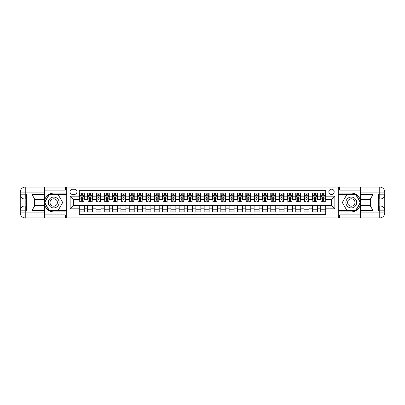 <?xml version="1.0" encoding="UTF-8"?>
<svg xmlns="http://www.w3.org/2000/svg" width="405" height="405" viewBox="0 0 405 405"><rect width="100%" height="100%" fill="white"/><g stroke="black" fill="none" stroke-linecap="round" stroke-linejoin="round"><path stroke-width="0.61" d="M331.518 189.181A2.663 2.663 0 0 0 328.855 191.843A2.663 2.663 0 0 0 331.518 194.511A2.663 2.663 0 0 0 334.181 191.843A2.663 2.663 0 0 0 331.518 189.181M44.515 214.903L65.321 214.903L65.321 217.9L360.485 217.9L360.485 212.903L379.753 212.903L379.753 210.823L378.508 210.823L378.508 194.177L379.753 194.177L379.753 192.097L360.485 192.097L360.485 194.552L372.97 194.552L372.97 210.448L370.474 206.125L370.474 198.875L372.97 194.552M325.691 193.134L320.699 193.134L320.699 196.172L317.368 196.172L317.368 199.503L320.699 199.503L320.699 196.172M317.368 196.172L317.368 193.134L312.376 193.134L312.376 196.172L309.045 196.172L309.045 199.503L312.376 199.503L312.376 196.172M309.045 196.172L309.045 193.134L304.049 193.134L304.049 196.172L300.723 196.172L300.723 199.503L304.049 199.503L304.049 196.172M300.723 196.172L300.723 193.134L295.726 193.134L295.726 196.172L292.395 196.172L292.395 199.503L295.726 199.503L295.726 196.172M292.395 196.172L292.395 193.134L287.403 193.134L287.403 196.172L284.072 196.172L284.072 199.503L287.403 199.503L287.403 196.172M284.072 196.172L284.072 193.134L279.08 193.134L279.08 196.172L275.749 196.172L275.749 199.503L279.08 199.503L279.08 196.172M275.749 196.172L275.749 193.134L270.758 193.134L270.758 196.172L267.427 196.172L267.427 199.503L270.758 199.503L270.758 196.172M267.427 196.172L267.427 193.134L262.43 193.134L262.43 196.172L259.104 196.172L259.104 199.503L262.43 199.503L262.43 196.172M259.104 196.172L259.104 193.134L254.107 193.134L254.107 196.172L250.776 196.172L250.776 199.503L254.107 199.503L254.107 196.172M250.776 196.172L250.776 193.134L245.784 193.134L245.784 196.172L242.453 196.172L242.453 199.503L245.784 199.503L245.784 196.172M242.453 196.172L242.453 193.134L237.462 193.134L237.462 196.172L234.131 196.172L234.131 199.503L237.462 199.503L237.462 196.172M234.131 196.172L234.131 193.134L229.134 193.134L229.134 196.172L225.808 196.172L225.808 199.503L229.134 199.503L229.134 196.172M225.808 196.172L225.808 193.134L220.811 193.134L220.811 196.172L217.485 196.172L217.485 199.503L220.811 199.503L220.811 196.172M217.485 196.172L217.485 193.134L212.488 193.134L212.488 196.172L209.157 196.172L209.157 199.503L212.488 199.503L212.488 196.172M209.157 196.172L209.157 193.134L204.166 193.134L204.166 196.172L200.834 196.172L200.834 199.503L204.166 199.503L204.166 196.172M200.834 196.172L200.834 193.134L195.843 193.134L195.843 196.172L192.512 196.172L192.512 199.503L195.843 199.503L195.843 196.172M192.512 196.172L192.512 193.134L187.515 193.134L187.515 196.172L184.189 196.172L184.189 199.503L187.515 199.503L187.515 196.172M184.189 196.172L184.189 193.134L179.192 193.134L179.192 196.172L175.866 196.172L175.866 199.503L179.192 199.503L179.192 196.172M175.866 196.172L175.866 193.134L170.869 193.134L170.869 196.172L167.538 196.172L167.538 199.503L170.869 199.503L170.869 196.172M167.538 196.172L167.538 193.134L162.547 193.134L162.547 196.172L159.216 196.172L159.216 199.503L162.547 199.503L162.547 196.172M159.216 196.172L159.216 193.134L154.224 193.134L154.224 196.172L150.893 196.172L150.893 199.503L154.224 199.503L154.224 196.172M150.893 196.172L150.893 193.134L145.896 193.134L145.896 196.172L142.57 196.172L142.57 199.503L145.896 199.503L145.896 196.172M142.57 196.172L142.57 193.134L137.573 193.134L137.573 196.172L134.242 196.172L134.242 199.503L137.573 199.503L137.573 196.172M134.242 196.172L134.242 193.134L129.251 193.134L129.251 196.172L125.92 196.172L125.92 199.503L129.251 199.503L129.251 196.172M125.92 196.172L125.92 193.134L120.928 193.134L120.928 196.172L117.597 196.172L117.597 199.503L120.928 199.503L120.928 196.172M117.597 196.172L117.597 193.134L112.605 193.134L112.605 196.172L109.274 196.172L109.274 199.503L112.605 199.503L112.605 196.172M109.274 196.172L109.274 193.134L104.277 193.134L104.277 196.172L100.951 196.172L100.951 199.503L104.277 199.503L104.277 196.172M100.951 196.172L100.951 193.134L95.955 193.134L95.955 196.172L92.624 196.172L92.624 199.503L95.955 199.503L95.955 196.172M92.624 196.172L92.624 193.134L87.632 193.134L87.632 199.503L84.301 199.503L84.301 193.134L79.309 193.134M79.309 211.866L84.301 211.866L84.301 205.497L87.632 205.497L87.632 211.866L92.624 211.866L92.624 205.497L95.955 205.497L95.955 208.828L92.624 208.828M95.955 208.828L95.955 211.866L100.951 211.866L100.951 205.497L104.277 205.497L104.277 208.828L100.951 208.828M104.277 208.828L104.277 211.866L109.274 211.866L109.274 205.497L112.605 205.497L112.605 208.828L109.274 208.828M112.605 208.828L112.605 211.866L117.597 211.866L117.597 205.497L120.928 205.497L120.928 208.828L117.597 208.828M120.928 208.828L120.928 211.866L125.92 211.866L125.92 205.497L129.251 205.497L129.251 208.828L125.92 208.828M129.251 208.828L129.251 211.866L134.242 211.866L134.242 205.497L137.573 205.497L137.573 208.828L134.242 208.828M137.573 208.828L137.573 211.866L142.57 211.866L142.57 205.497L145.896 205.497L145.896 208.828L142.57 208.828M145.896 208.828L145.896 211.866L150.893 211.866L150.893 205.497L154.224 205.497L154.224 208.828L150.893 208.828M154.224 208.828L154.224 211.866L159.216 211.866L159.216 205.497L162.547 205.497L162.547 208.828L159.216 208.828M162.547 208.828L162.547 211.866L167.538 211.866L167.538 205.497L170.869 205.497L170.869 208.828L167.538 208.828M170.869 208.828L170.869 211.866L175.866 211.866L175.866 205.497L179.192 205.497L179.192 208.828L175.866 208.828M179.192 208.828L179.192 211.866L184.189 211.866L184.189 205.497L187.515 205.497L187.515 208.828L184.189 208.828M187.515 208.828L187.515 211.866L192.512 211.866L192.512 205.497L195.843 205.497L195.843 208.828L192.512 208.828M195.843 208.828L195.843 211.866L200.834 211.866L200.834 205.497L204.166 205.497L204.166 208.828L200.834 208.828M204.166 208.828L204.166 211.866L209.157 211.866L209.157 205.497L212.488 205.497L212.488 208.828L209.157 208.828M212.488 208.828L212.488 211.866L217.485 211.866L217.485 205.497L220.811 205.497L220.811 208.828L217.485 208.828M220.811 208.828L220.811 211.866L225.808 211.866L225.808 205.497L229.134 205.497L229.134 208.828L225.808 208.828M229.134 208.828L229.134 211.866L234.131 211.866L234.131 205.497L237.462 205.497L237.462 208.828L234.131 208.828M237.462 208.828L237.462 211.866L242.453 211.866L242.453 205.497L245.784 205.497L245.784 208.828L242.453 208.828M245.784 208.828L245.784 211.866L250.776 211.866L250.776 205.497L254.107 205.497L254.107 208.828L250.776 208.828M254.107 208.828L254.107 211.866L259.104 211.866L259.104 205.497L262.43 205.497L262.43 208.828L259.104 208.828M262.43 208.828L262.43 211.866L267.427 211.866L267.427 205.497L270.758 205.497L270.758 208.828L267.427 208.828M270.758 208.828L270.758 211.866L275.749 211.866L275.749 205.497L279.08 205.497L279.08 208.828L275.749 208.828M279.08 208.828L279.08 211.866L284.072 211.866L284.072 205.497L287.403 205.497L287.403 208.828L284.072 208.828M287.403 208.828L287.403 211.866L292.395 211.866L292.395 205.497L295.726 205.497L295.726 208.828L292.395 208.828M295.726 208.828L295.726 211.866L300.723 211.866L300.723 205.497L304.049 205.497L304.049 208.828L300.723 208.828M304.049 208.828L304.049 211.866L309.045 211.866L309.045 205.497L312.376 205.497L312.376 208.828L309.045 208.828M312.376 208.828L312.376 211.866L317.368 211.866L317.368 205.497L320.699 205.497L320.699 208.828L317.368 208.828M72.566 194.425L74.398 194.425A2.582 2.582 0 0 0 76.975 191.843A2.582 2.582 0 0 0 74.398 189.267L72.566 189.267A2.582 2.582 0 0 0 69.984 191.843A2.582 2.582 0 0 0 72.566 194.425M360.485 190.097L339.679 190.097L339.679 187.1L338.18 187.1L338.18 217.9M338.18 187.1L44.515 187.1L44.515 192.097L25.247 192.097L25.247 194.177L26.492 194.177L26.492 210.823L25.247 210.823L25.247 212.903L44.515 212.903L44.515 210.448L32.03 210.448L32.03 194.552L34.526 198.875L34.526 206.125L32.03 210.448M66.82 217.9L66.82 187.1M325.691 196.172L325.691 190.345L79.309 190.345L79.309 199.503L73.482 199.503L73.482 205.497L79.309 205.497L79.309 214.655L325.691 214.655L325.691 205.497L331.518 205.497L331.518 199.503L325.691 199.503L325.691 196.172L334.849 196.172L334.849 208.828L325.691 208.828M79.309 208.828L70.151 208.828L70.151 196.172L79.309 196.172M320.699 208.828L320.699 211.866L325.691 211.866M79.309 195.215L79.724 195.215M81.304 195.215L82.306 195.215M83.886 195.215L84.301 195.215M79.309 199.422L79.724 199.422M81.304 199.422L82.306 199.422M83.886 199.422L84.301 199.422M79.309 205.578L84.301 205.578M79.309 209.785L84.301 209.785M87.632 199.422L88.047 199.422M89.626 199.422L90.629 199.422M92.208 199.422L92.624 199.422M87.632 195.215L88.047 195.215M89.626 195.215L90.629 195.215M92.208 195.215L92.624 195.215M87.632 205.578L92.624 205.578M87.632 209.785L92.624 209.785M95.955 205.578L100.951 205.578M95.955 209.785L100.951 209.785M95.955 195.215L96.37 195.215M97.954 195.215L98.952 195.215M100.531 195.215L100.951 195.215M95.955 199.422L96.37 199.422M97.954 199.422L98.952 199.422M100.531 199.422L100.951 199.422M104.277 205.578L109.274 205.578M104.277 209.785L109.274 209.785M104.277 195.215L104.698 195.215M106.277 195.215L107.274 195.215M108.859 195.215L109.274 195.215M104.277 199.422L104.698 199.422M106.277 199.422L107.274 199.422M108.859 199.422L109.274 199.422M112.605 205.578L117.597 205.578M112.605 209.785L117.597 209.785M112.605 195.215L113.02 195.215M114.6 195.215L115.597 195.215M117.182 195.215L117.597 195.215M112.605 199.422L113.02 199.422M114.6 199.422L115.597 199.422M117.182 199.422L117.597 199.422M120.928 205.578L125.92 205.578M120.928 209.785L125.92 209.785M120.928 195.215L121.343 195.215M122.923 195.215L123.925 195.215M125.504 195.215L125.92 195.215M120.928 199.422L121.343 199.422M122.923 199.422L123.925 199.422M125.504 199.422L125.92 199.422M129.251 205.578L134.242 205.578M129.251 209.785L134.242 209.785M129.251 195.215L129.666 195.215M131.25 195.215L132.248 195.215M133.827 195.215L134.242 195.215M129.251 199.422L129.666 199.422M131.25 199.422L132.248 199.422M133.827 199.422L134.242 199.422M137.573 205.578L142.57 205.578M137.573 209.785L142.57 209.785M137.573 195.215L137.989 195.215M139.573 195.215L140.57 195.215M142.15 195.215L142.57 195.215M137.573 199.422L137.989 199.422M139.573 199.422L140.57 199.422M142.15 199.422L142.57 199.422M145.896 205.578L150.893 205.578M145.896 209.785L150.893 209.785M145.896 195.215L146.316 195.215M147.896 195.215L148.893 195.215M150.478 195.215L150.893 195.215M145.896 199.422L146.316 199.422M147.896 199.422L148.893 199.422M150.478 199.422L150.893 199.422M154.224 205.578L159.216 205.578M154.224 209.785L159.216 209.785M154.224 195.215L154.639 195.215M156.219 195.215L157.216 195.215M158.8 195.215L159.216 195.215M154.224 199.422L154.639 199.422M156.219 199.422L157.216 199.422M158.8 199.422L159.216 199.422M162.547 205.578L167.538 205.578M162.547 209.785L167.538 209.785M162.547 195.215L162.962 195.215M164.541 195.215L165.544 195.215M167.123 195.215L167.538 195.215M162.547 199.422L162.962 199.422M164.541 199.422L165.544 199.422M167.123 199.422L167.538 199.422M170.869 205.578L175.866 205.578M170.869 209.785L175.866 209.785M170.869 195.215L171.285 195.215M172.869 195.215L173.867 195.215M175.446 195.215L175.866 195.215M170.869 199.422L171.285 199.422M172.869 199.422L173.867 199.422M175.446 199.422L175.866 199.422M179.192 205.578L184.189 205.578M179.192 209.785L184.189 209.785M179.192 195.215L179.607 195.215M181.192 195.215L182.189 195.215M183.774 195.215L184.189 195.215M179.192 199.422L179.607 199.422M181.192 199.422L182.189 199.422M183.774 199.422L184.189 199.422M187.515 205.578L192.512 205.578M187.515 209.785L192.512 209.785M187.515 195.215L187.935 195.215M189.515 195.215L190.512 195.215M192.097 195.215L192.512 195.215M187.515 199.422L187.935 199.422M189.515 199.422L190.512 199.422M192.097 199.422L192.512 199.422M195.843 205.578L200.834 205.578M195.843 209.785L200.834 209.785M195.843 195.215L196.258 195.215M197.837 195.215L198.84 195.215M200.419 195.215L200.834 195.215M195.843 199.422L196.258 199.422M197.837 199.422L198.84 199.422M200.419 199.422L200.834 199.422M204.166 205.578L209.157 205.578M204.166 209.785L209.157 209.785M204.166 195.215L204.581 195.215M206.16 195.215L207.163 195.215M208.742 195.215L209.157 195.215M204.166 199.422L204.581 199.422M206.16 199.422L207.163 199.422M208.742 199.422L209.157 199.422M212.488 205.578L217.485 205.578M212.488 209.785L217.485 209.785M212.488 195.215L212.903 195.215M214.488 195.215L215.485 195.215M217.065 195.215L217.485 195.215M212.488 199.422L212.903 199.422M214.488 199.422L215.485 199.422M217.065 199.422L217.485 199.422M220.811 205.578L225.808 205.578M220.811 209.785L225.808 209.785M220.811 195.215L221.226 195.215M222.811 195.215L223.808 195.215M225.393 195.215L225.808 195.215M220.811 199.422L221.226 199.422M222.811 199.422L223.808 199.422M225.393 199.422L225.808 199.422M229.134 205.578L234.131 205.578M229.134 209.785L234.131 209.785M229.134 195.215L229.554 195.215M231.133 195.215L232.131 195.215M233.715 195.215L234.131 195.215M229.134 199.422L229.554 199.422M231.133 199.422L232.131 199.422M233.715 199.422L234.131 199.422M237.462 205.578L242.453 205.578M237.462 209.785L242.453 209.785M237.462 195.215L237.877 195.215M239.456 195.215L240.459 195.215M242.038 195.215L242.453 195.215M237.462 199.422L237.877 199.422M239.456 199.422L240.459 199.422M242.038 199.422L242.453 199.422M245.784 205.578L250.776 205.578M245.784 209.785L250.776 209.785M245.784 195.215L246.199 195.215M247.784 195.215L248.781 195.215M250.361 195.215L250.776 195.215M245.784 199.422L246.199 199.422M247.784 199.422L248.781 199.422M250.361 199.422L250.776 199.422M254.107 205.578L259.104 205.578M254.107 209.785L259.104 209.785M254.107 195.215L254.522 195.215M256.107 195.215L257.104 195.215M258.684 195.215L259.104 195.215M254.107 199.422L254.522 199.422M256.107 199.422L257.104 199.422M258.684 199.422L259.104 199.422M262.43 205.578L267.427 205.578M262.43 209.785L267.427 209.785M262.43 195.215L262.85 195.215M264.43 195.215L265.427 195.215M267.011 195.215L267.427 195.215M262.43 199.422L262.85 199.422M264.43 199.422L265.427 199.422M267.011 199.422L267.427 199.422M270.758 205.578L275.749 205.578M270.758 209.785L275.749 209.785M270.758 195.215L271.173 195.215M272.752 195.215L273.75 195.215M275.334 195.215L275.749 195.215M270.758 199.422L271.173 199.422M272.752 199.422L273.75 199.422M275.334 199.422L275.749 199.422M279.08 205.578L284.072 205.578M279.08 209.785L284.072 209.785M279.08 195.215L279.496 195.215M281.075 195.215L282.077 195.215M283.657 195.215L284.072 195.215M279.08 199.422L279.496 199.422M281.075 199.422L282.077 199.422M283.657 199.422L284.072 199.422M287.403 205.578L292.395 205.578M287.403 209.785L292.395 209.785M287.403 195.215L287.818 195.215M289.403 195.215L290.4 195.215M291.98 195.215L292.395 195.215M287.403 199.422L287.818 199.422M289.403 199.422L290.4 199.422M291.98 199.422L292.395 199.422M295.726 205.578L300.723 205.578M295.726 209.785L300.723 209.785M295.726 195.215L296.141 195.215M297.726 195.215L298.723 195.215M300.302 195.215L300.723 195.215M295.726 199.422L296.141 199.422M297.726 199.422L298.723 199.422M300.302 199.422L300.723 199.422M304.049 205.578L309.045 205.578M304.049 209.785L309.045 209.785M304.049 195.215L304.469 195.215M306.048 195.215L307.046 195.215M308.63 195.215L309.045 195.215M304.049 199.422L304.469 199.422M306.048 199.422L307.046 199.422M308.63 199.422L309.045 199.422M312.376 205.578L317.368 205.578M312.376 209.785L317.368 209.785M312.376 195.215L312.792 195.215M314.371 195.215L315.373 195.215M316.953 195.215L317.368 195.215M312.376 199.422L312.792 199.422M314.371 199.422L315.373 199.422M316.953 199.422L317.368 199.422M320.699 205.578L325.691 205.578M320.699 209.785L325.691 209.785M320.699 195.215L321.114 195.215M322.694 195.215L323.696 195.215M325.276 195.215L325.691 195.215M320.699 199.422L321.114 199.422M322.694 199.422L323.696 199.422M325.276 199.422L325.691 199.422M73.482 199.503L70.151 196.172M73.482 205.497L70.151 208.828M334.849 196.172L331.518 199.503M334.849 208.828L331.518 205.497M82.306 194.218L81.304 194.218M83.886 201.32L82.306 201.32L82.306 201.999L83.886 201.999L83.886 196.921L83.055 195.261L80.555 195.261L79.724 196.921L79.724 201.999L81.304 201.999L81.304 201.32L79.724 201.32M79.724 196.921L79.724 193.134M83.886 196.921L83.886 193.134M81.304 195.261L81.304 193.134M82.306 193.134L82.306 195.261M82.306 201.32L82.306 197.549L81.304 197.549L81.304 201.32M56.416 197.812A5.412 5.412 0 0 0 49.025 199.797A5.412 5.412 0 0 0 51.005 207.188A5.412 5.412 0 0 0 58.396 205.203A5.412 5.412 0 0 0 56.416 197.812M55.566 199.29A3.706 3.706 0 0 0 50.504 200.647A3.706 3.706 0 0 0 51.86 205.71A3.706 3.706 0 0 0 56.918 204.353A3.706 3.706 0 0 0 55.566 199.29M58.204 210.281L49.218 210.281L44.727 202.5L49.218 194.719L58.204 194.719L62.699 202.5L58.204 210.281M353.995 197.812A5.412 5.412 0 0 0 346.604 199.797A5.412 5.412 0 0 0 348.583 207.188A5.412 5.412 0 0 0 355.975 205.203A5.412 5.412 0 0 0 353.995 197.812M353.14 199.29A3.706 3.706 0 0 0 348.082 200.647A3.706 3.706 0 0 0 349.434 205.71A3.706 3.706 0 0 0 354.496 204.353A3.706 3.706 0 0 0 353.14 199.29M355.782 210.281L346.796 210.281L342.301 202.5L346.796 194.719L355.782 194.719L360.273 202.5L355.782 210.281M66.739 187.1L66.739 193.134L53.713 193.134A9.366 9.366 0 0 0 44.347 202.5A9.366 9.366 0 0 0 53.713 211.866L66.739 211.866L66.739 217.9M32.03 194.552L44.515 194.552L44.515 192.097M44.515 194.552L44.515 199.543L34.526 199.543M44.515 212.903L44.515 217.9L25.247 217.9A4.997 4.997 0 0 1 20.25 212.903L20.25 192.097A4.997 4.997 0 0 1 25.247 187.1L44.515 187.1M66.739 193.134L66.739 194.466L49.076 194.466L44.439 202.5L49.076 210.534L66.739 210.534L66.739 194.466M66.739 210.534L66.739 211.866M34.526 205.456L44.515 205.456L44.515 210.448M65.321 217.9L44.515 217.9M20.25 210.823A4.997 4.997 0 0 1 25.247 205.831A4.997 4.997 0 0 0 20.25 210.823L25.247 210.823L25.247 205.831L26.492 205.831M26.492 199.169L25.247 199.169L25.247 194.177L20.25 194.177A4.997 4.997 0 0 0 25.247 199.169A4.997 4.997 0 0 1 20.25 194.177M65.321 187.1L65.321 190.097L44.515 190.097M26.492 199.938L25.829 199.938L25.829 203.234L26.492 203.234M25.829 202.459L26.492 202.459M25.829 201.543L26.492 201.543M25.829 201.391L26.492 201.391M25.829 203.234L25.829 205.062L26.492 205.062M25.829 203.396L26.492 203.396M338.261 217.9L338.261 211.866L351.287 211.866A9.366 9.366 0 0 0 360.652 202.5A9.366 9.366 0 0 0 351.287 193.134L338.261 193.134L338.261 187.1M372.97 210.448L360.485 210.448L360.485 212.903M360.485 210.448L360.485 205.456L370.474 205.456M360.485 192.097L360.485 187.1L379.753 187.1A4.997 4.997 0 0 1 384.75 192.097L384.75 212.903A4.997 4.997 0 0 1 379.753 217.9L360.485 217.9M338.261 211.866L338.261 210.534L355.924 210.534L360.561 202.5L355.924 194.466L338.261 194.466L338.261 210.534M338.261 194.466L338.261 193.134M370.474 199.543L360.485 199.543L360.485 194.552M339.679 187.1L360.485 187.1M384.75 194.177A4.997 4.997 0 0 1 379.753 199.169A4.997 4.997 0 0 0 384.75 194.177L379.753 194.177L379.753 199.169L378.508 199.169M378.508 205.831L379.753 205.831L379.753 210.823L384.75 210.823A4.997 4.997 0 0 0 379.753 205.831A4.997 4.997 0 0 1 384.75 210.823M339.679 217.9L339.679 214.903L360.485 214.903M378.508 205.062L379.171 205.062L379.171 201.766L378.508 201.766M379.171 202.54L378.508 202.54M379.171 203.457L378.508 203.457M379.171 203.609L378.508 203.609M379.171 201.766L379.171 199.938L378.508 199.938M379.171 201.604L378.508 201.604M90.629 194.218L89.626 194.218M92.208 201.32L90.629 201.32L90.629 201.999L92.208 201.999L92.208 196.921L91.378 195.261L88.882 195.261L88.047 196.921L88.047 201.999L89.626 201.999L89.626 201.32L88.047 201.32M88.047 196.921L88.047 193.134M92.208 196.921L92.208 193.134M89.626 195.261L89.626 193.134M90.629 193.134L90.629 195.261M90.629 201.32L90.629 197.549L89.626 197.549L89.626 201.32M98.952 194.218L97.954 194.218M100.531 201.32L98.952 201.32L98.952 201.999L100.531 201.999L100.531 196.921L99.701 195.261L97.205 195.261L96.37 196.921L96.37 201.999L97.954 201.999L97.954 201.32L96.37 201.32M96.37 196.921L96.37 193.134M100.531 196.921L100.531 193.134M97.954 195.261L97.954 193.134M98.952 193.134L98.952 195.261M98.952 201.32L98.952 197.549L97.954 197.549L97.954 201.32M107.274 194.218L106.277 194.218M108.859 201.32L107.274 201.32L107.274 201.999L108.859 201.999L108.859 196.921L108.024 195.261L105.528 195.261L104.698 196.921L104.698 201.999L106.277 201.999L106.277 201.32L104.698 201.32M104.698 196.921L104.698 193.134M108.859 196.921L108.859 193.134M106.277 195.261L106.277 193.134M107.274 193.134L107.274 195.261M107.274 201.32L107.274 197.549L106.277 197.549L106.277 201.32M115.597 194.218L114.6 194.218M117.182 201.32L115.597 201.32L115.597 201.999L117.182 201.999L117.182 196.921L116.346 195.261L113.851 195.261L113.02 196.921L113.02 201.999L114.6 201.999L114.6 201.32L113.02 201.32M113.02 196.921L113.02 193.134M117.182 196.921L117.182 193.134M114.6 195.261L114.6 193.134M115.597 193.134L115.597 195.261M115.597 201.32L115.597 197.549L114.6 197.549L114.6 201.32M123.925 194.218L122.923 194.218M125.504 201.32L123.925 201.32L123.925 201.999L125.504 201.999L125.504 196.921L124.674 195.261L122.173 195.261L121.343 196.921L121.343 201.999L122.923 201.999L122.923 201.32L121.343 201.32M121.343 196.921L121.343 193.134M125.504 196.921L125.504 193.134M122.923 195.261L122.923 193.134M123.925 193.134L123.925 195.261M123.925 201.32L123.925 197.549L122.923 197.549L122.923 201.32M132.248 194.218L131.25 194.218M133.827 201.32L132.248 201.32L132.248 201.999L133.827 201.999L133.827 196.921L132.997 195.261L130.501 195.261L129.666 196.921L129.666 201.999L131.25 201.999L131.25 201.32L129.666 201.32M129.666 196.921L129.666 193.134M133.827 196.921L133.827 193.134M131.25 195.261L131.25 193.134M132.248 193.134L132.248 195.261M132.248 201.32L132.248 197.549L131.25 197.549L131.25 201.32M140.57 194.218L139.573 194.218M142.15 201.32L140.57 201.32L140.57 201.999L142.15 201.999L142.15 196.921L141.32 195.261L138.824 195.261L137.989 196.921L137.989 201.999L139.573 201.999L139.573 201.32L137.989 201.32M137.989 196.921L137.989 193.134M142.15 196.921L142.15 193.134M139.573 195.261L139.573 193.134M140.57 193.134L140.57 195.261M140.57 201.32L140.57 197.549L139.573 197.549L139.573 201.32M148.893 194.218L147.896 194.218M150.478 201.32L148.893 201.32L148.893 201.999L150.478 201.999L150.478 196.921L149.642 195.261L147.147 195.261L146.316 196.921L146.316 201.999L147.896 201.999L147.896 201.32L146.316 201.32M146.316 196.921L146.316 193.134M150.478 196.921L150.478 193.134M147.896 195.261L147.896 193.134M148.893 193.134L148.893 195.261M148.893 201.32L148.893 197.549L147.896 197.549L147.896 201.32M157.216 194.218L156.219 194.218M158.8 201.32L157.216 201.32L157.216 201.999L158.8 201.999L158.8 196.921L157.965 195.261L155.469 195.261L154.639 196.921L154.639 201.999L156.219 201.999L156.219 201.32L154.639 201.32M154.639 196.921L154.639 193.134M158.8 196.921L158.8 193.134M156.219 195.261L156.219 193.134M157.216 193.134L157.216 195.261M157.216 201.32L157.216 197.549L156.219 197.549L156.219 201.32M165.544 194.218L164.541 194.218M167.123 201.32L165.544 201.32L165.544 201.999L167.123 201.999L167.123 196.921L166.293 195.261L163.792 195.261L162.962 196.921L162.962 201.999L164.541 201.999L164.541 201.32L162.962 201.32M162.962 196.921L162.962 193.134M167.123 196.921L167.123 193.134M164.541 195.261L164.541 193.134M165.544 193.134L165.544 195.261M165.544 201.32L165.544 197.549L164.541 197.549L164.541 201.32M173.867 194.218L172.869 194.218M175.446 201.32L173.867 201.32L173.867 201.999L175.446 201.999L175.446 196.921L174.616 195.261L172.12 195.261L171.285 196.921L171.285 201.999L172.869 201.999L172.869 201.32L171.285 201.32M171.285 196.921L171.285 193.134M175.446 196.921L175.446 193.134M172.869 195.261L172.869 193.134M173.867 193.134L173.867 195.261M173.867 201.32L173.867 197.549L172.869 197.549L172.869 201.32M182.189 194.218L181.192 194.218M183.774 201.32L182.189 201.32L182.189 201.999L183.774 201.999L183.774 196.921L182.939 195.261L180.443 195.261L179.607 196.921L179.607 201.999L181.192 201.999L181.192 201.32L179.607 201.32M179.607 196.921L179.607 193.134M183.774 196.921L183.774 193.134M181.192 195.261L181.192 193.134M182.189 193.134L182.189 195.261M182.189 201.32L182.189 197.549L181.192 197.549L181.192 201.32M190.512 194.218L189.515 194.218M192.097 201.32L190.512 201.32L190.512 201.999L192.097 201.999L192.097 196.921L191.261 195.261L188.765 195.261L187.935 196.921L187.935 201.999L189.515 201.999L189.515 201.32L187.935 201.32M187.935 196.921L187.935 193.134M192.097 196.921L192.097 193.134M189.515 195.261L189.515 193.134M190.512 193.134L190.512 195.261M190.512 201.32L190.512 197.549L189.515 197.549L189.515 201.32M198.84 194.218L197.837 194.218M200.419 201.32L198.84 201.32L198.84 201.999L200.419 201.999L200.419 196.921L199.589 195.261L197.088 195.261L196.258 196.921L196.258 201.999L197.837 201.999L197.837 201.32L196.258 201.32M196.258 196.921L196.258 193.134M200.419 196.921L200.419 193.134M197.837 195.261L197.837 193.134M198.84 193.134L198.84 195.261M198.84 201.32L198.84 197.549L197.837 197.549L197.837 201.32M207.163 194.218L206.16 194.218M208.742 201.32L207.163 201.32L207.163 201.999L208.742 201.999L208.742 196.921L207.912 195.261L205.411 195.261L204.581 196.921L204.581 201.999L206.16 201.999L206.16 201.32L204.581 201.32M204.581 196.921L204.581 193.134M208.742 196.921L208.742 193.134M206.16 195.261L206.16 193.134M207.163 193.134L207.163 195.261M207.163 201.32L207.163 197.549L206.16 197.549L206.16 201.32M215.485 194.218L214.488 194.218M217.065 201.32L215.485 201.32L215.485 201.999L217.065 201.999L217.065 196.921L216.235 195.261L213.739 195.261L212.903 196.921L212.903 201.999L214.488 201.999L214.488 201.32L212.903 201.32M212.903 196.921L212.903 193.134M217.065 196.921L217.065 193.134M214.488 195.261L214.488 193.134M215.485 193.134L215.485 195.261M215.485 201.32L215.485 197.549L214.488 197.549L214.488 201.32M223.808 194.218L222.811 194.218M225.393 201.32L223.808 201.32L223.808 201.999L225.393 201.999L225.393 196.921L224.557 195.261L222.061 195.261L221.226 196.921L221.226 201.999L222.811 201.999L222.811 201.32L221.226 201.32M221.226 196.921L221.226 193.134M225.393 196.921L225.393 193.134M222.811 195.261L222.811 193.134M223.808 193.134L223.808 195.261M223.808 201.32L223.808 197.549L222.811 197.549L222.811 201.32M232.131 194.218L231.133 194.218M233.715 201.32L232.131 201.32L232.131 201.999L233.715 201.999L233.715 196.921L232.88 195.261L230.384 195.261L229.554 196.921L229.554 201.999L231.133 201.999L231.133 201.32L229.554 201.32M229.554 196.921L229.554 193.134M233.715 196.921L233.715 193.134M231.133 195.261L231.133 193.134M232.131 193.134L232.131 195.261M232.131 201.32L232.131 197.549L231.133 197.549L231.133 201.32M240.459 194.218L239.456 194.218M242.038 201.32L240.459 201.32L240.459 201.999L242.038 201.999L242.038 196.921L241.208 195.261L238.707 195.261L237.877 196.921L237.877 201.999L239.456 201.999L239.456 201.32L237.877 201.32M237.877 196.921L237.877 193.134M242.038 196.921L242.038 193.134M239.456 195.261L239.456 193.134M240.459 193.134L240.459 195.261M240.459 201.32L240.459 197.549L239.456 197.549L239.456 201.32M248.781 194.218L247.784 194.218M250.361 201.32L248.781 201.32L248.781 201.999L250.361 201.999L250.361 196.921L249.531 195.261L247.035 195.261L246.199 196.921L246.199 201.999L247.784 201.999L247.784 201.32L246.199 201.32M246.199 196.921L246.199 193.134M250.361 196.921L250.361 193.134M247.784 195.261L247.784 193.134M248.781 193.134L248.781 195.261M248.781 201.32L248.781 197.549L247.784 197.549L247.784 201.32M257.104 194.218L256.107 194.218M258.684 201.32L257.104 201.32L257.104 201.999L258.684 201.999L258.684 196.921L257.853 195.261L255.358 195.261L254.522 196.921L254.522 201.999L256.107 201.999L256.107 201.32L254.522 201.32M254.522 196.921L254.522 193.134M258.684 196.921L258.684 193.134M256.107 195.261L256.107 193.134M257.104 193.134L257.104 195.261M257.104 201.32L257.104 197.549L256.107 197.549L256.107 201.32M265.427 194.218L264.43 194.218M267.011 201.32L265.427 201.32L265.427 201.999L267.011 201.999L267.011 196.921L266.176 195.261L263.68 195.261L262.85 196.921L262.85 201.999L264.43 201.999L264.43 201.32L262.85 201.32M262.85 196.921L262.85 193.134M267.011 196.921L267.011 193.134M264.43 195.261L264.43 193.134M265.427 193.134L265.427 195.261M265.427 201.32L265.427 197.549L264.43 197.549L264.43 201.32M273.75 194.218L272.752 194.218M275.334 201.32L273.75 201.32L273.75 201.999L275.334 201.999L275.334 196.921L274.499 195.261L272.003 195.261L271.173 196.921L271.173 201.999L272.752 201.999L272.752 201.32L271.173 201.32M271.173 196.921L271.173 193.134M275.334 196.921L275.334 193.134M272.752 195.261L272.752 193.134M273.75 193.134L273.75 195.261M273.75 201.32L273.75 197.549L272.752 197.549L272.752 201.32M282.077 194.218L281.075 194.218M283.657 201.32L282.077 201.32L282.077 201.999L283.657 201.999L283.657 196.921L282.827 195.261L280.326 195.261L279.496 196.921L279.496 201.999L281.075 201.999L281.075 201.32L279.496 201.32M279.496 196.921L279.496 193.134M283.657 196.921L283.657 193.134M281.075 195.261L281.075 193.134M282.077 193.134L282.077 195.261M282.077 201.32L282.077 197.549L281.075 197.549L281.075 201.32M290.4 194.218L289.403 194.218M291.98 201.32L290.4 201.32L290.4 201.999L291.98 201.999L291.98 196.921L291.149 195.261L288.654 195.261L287.818 196.921L287.818 201.999L289.403 201.999L289.403 201.32L287.818 201.32M287.818 196.921L287.818 193.134M291.98 196.921L291.98 193.134M289.403 195.261L289.403 193.134M290.4 193.134L290.4 195.261M290.4 201.32L290.4 197.549L289.403 197.549L289.403 201.32M298.723 194.218L297.726 194.218M300.302 201.32L298.723 201.32L298.723 201.999L300.302 201.999L300.302 196.921L299.472 195.261L296.976 195.261L296.141 196.921L296.141 201.999L297.726 201.999L297.726 201.32L296.141 201.32M296.141 196.921L296.141 193.134M300.302 196.921L300.302 193.134M297.726 195.261L297.726 193.134M298.723 193.134L298.723 195.261M298.723 201.32L298.723 197.549L297.726 197.549L297.726 201.32M307.046 194.218L306.048 194.218M308.63 201.32L307.046 201.32L307.046 201.999L308.63 201.999L308.63 196.921L307.795 195.261L305.299 195.261L304.469 196.921L304.469 201.999L306.048 201.999L306.048 201.32L304.469 201.32M304.469 196.921L304.469 193.134M308.63 196.921L308.63 193.134M306.048 195.261L306.048 193.134M307.046 193.134L307.046 195.261M307.046 201.32L307.046 197.549L306.048 197.549L306.048 201.32M315.373 194.218L314.371 194.218M316.953 201.32L315.373 201.32L315.373 201.999L316.953 201.999L316.953 196.921L316.118 195.261L313.622 195.261L312.792 196.921L312.792 201.999L314.371 201.999L314.371 201.32L312.792 201.32M312.792 196.921L312.792 193.134M316.953 196.921L316.953 193.134M314.371 195.261L314.371 193.134M315.373 193.134L315.373 195.261M315.373 201.32L315.373 197.549L314.371 197.549L314.371 201.32M323.696 194.218L322.694 194.218M325.276 201.32L323.696 201.32L323.696 201.999L325.276 201.999L325.276 196.921L324.445 195.261L321.945 195.261L321.114 196.921L321.114 201.999L322.694 201.999L322.694 201.32L321.114 201.32M321.114 196.921L321.114 193.134M325.276 196.921L325.276 193.134M322.694 195.261L322.694 193.134M323.696 193.134L323.696 195.261M323.696 201.32L323.696 197.549L322.694 197.549L322.694 201.32M87.632 208.828L84.301 208.828M87.632 196.172L84.301 196.172M83.865 196.881L79.745 196.881M79.724 195.716L80.327 195.716M83.283 195.716L83.886 195.716M81.304 198.85L79.724 198.85M83.886 198.85L82.306 198.85M82.306 194.749L81.304 194.749M25.247 187.1A4.997 4.997 0 0 0 20.25 192.097L25.247 192.097L25.247 187.1M25.247 217.9L25.247 212.903L20.25 212.903A4.997 4.997 0 0 0 25.247 217.9M379.753 217.9A4.997 4.997 0 0 0 384.75 212.903L379.753 212.903L379.753 217.9M379.753 187.1L379.753 192.097L384.75 192.097A4.997 4.997 0 0 0 379.753 187.1M92.188 196.881L88.067 196.881M88.047 195.716L88.649 195.716M91.606 195.716L92.208 195.716M89.626 198.85L88.047 198.85M92.208 198.85L90.629 198.85M90.629 194.749L89.626 194.749M100.511 196.881L96.39 196.881M96.37 195.716L96.972 195.716M99.929 195.716L100.531 195.716M97.954 198.85L96.37 198.85M100.531 198.85L98.952 198.85M98.952 194.749L97.954 194.749M108.839 196.881L104.718 196.881M104.698 195.716L105.3 195.716M108.251 195.716L108.859 195.716M106.277 198.85L104.698 198.85M108.859 198.85L107.274 198.85M107.274 194.749L106.277 194.749M117.161 196.881L113.041 196.881M113.02 195.716L113.623 195.716M116.579 195.716L117.182 195.716M114.6 198.85L113.02 198.85M117.182 198.85L115.597 198.85M115.597 194.749L114.6 194.749M125.484 196.881L121.363 196.881M121.343 195.716L121.945 195.716M124.902 195.716L125.504 195.716M122.923 198.85L121.343 198.85M125.504 198.85L123.925 198.85M123.925 194.749L122.923 194.749M133.807 196.881L129.686 196.881M129.666 195.716L130.268 195.716M133.225 195.716L133.827 195.716M131.25 198.85L129.666 198.85M133.827 198.85L132.248 198.85M132.248 194.749L131.25 194.749M142.13 196.881L138.009 196.881M137.989 195.716L138.596 195.716M141.548 195.716L142.15 195.716M139.573 198.85L137.989 198.85M142.15 198.85L140.57 198.85M140.57 194.749L139.573 194.749M150.457 196.881L146.337 196.881M146.316 195.716L146.919 195.716M149.87 195.716L150.478 195.716M147.896 198.85L146.316 198.85M150.478 198.85L148.893 198.85M148.893 194.749L147.896 194.749M158.78 196.881L154.659 196.881M154.639 195.716L155.242 195.716M158.198 195.716L158.8 195.716M156.219 198.85L154.639 198.85M158.8 198.85L157.216 198.85M157.216 194.749L156.219 194.749M167.103 196.881L162.982 196.881M162.962 195.716L163.564 195.716M166.521 195.716L167.123 195.716M164.541 198.85L162.962 198.85M167.123 198.85L165.544 198.85M165.544 194.749L164.541 194.749M175.426 196.881L171.305 196.881M171.285 195.716L171.887 195.716M174.844 195.716L175.446 195.716M172.869 198.85L171.285 198.85M175.446 198.85L173.867 198.85M173.867 194.749L172.869 194.749M183.748 196.881L179.633 196.881M179.607 195.716L180.215 195.716M183.166 195.716L183.774 195.716M181.192 198.85L179.607 198.85M183.774 198.85L182.189 198.85M182.189 194.749L181.192 194.749M192.076 196.881L187.955 196.881M187.935 195.716L188.538 195.716M191.494 195.716L192.097 195.716M189.515 198.85L187.935 198.85M192.097 198.85L190.512 198.85M190.512 194.749L189.515 194.749M200.399 196.881L196.278 196.881M196.258 195.716L196.86 195.716M199.817 195.716L200.419 195.716M197.837 198.85L196.258 198.85M200.419 198.85L198.84 198.85M198.84 194.749L197.837 194.749M208.722 196.881L204.601 196.881M204.581 195.716L205.183 195.716M208.14 195.716L208.742 195.716M206.16 198.85L204.581 198.85M208.742 198.85L207.163 198.85M207.163 194.749L206.16 194.749M217.045 196.881L212.924 196.881M212.903 195.716L213.506 195.716M216.462 195.716L217.065 195.716M214.488 198.85L212.903 198.85M217.065 198.85L215.485 198.85M215.485 194.749L214.488 194.749M225.367 196.881L221.251 196.881M221.226 195.716L221.834 195.716M224.785 195.716L225.393 195.716M222.811 198.85L221.226 198.85M225.393 198.85L223.808 198.85M223.808 194.749L222.811 194.749M233.695 196.881L229.574 196.881M229.554 195.716L230.156 195.716M233.113 195.716L233.715 195.716M231.133 198.85L229.554 198.85M233.715 198.85L232.131 198.85M232.131 194.749L231.133 194.749M242.018 196.881L237.897 196.881M237.877 195.716L238.479 195.716M241.436 195.716L242.038 195.716M239.456 198.85L237.877 198.85M242.038 198.85L240.459 198.85M240.459 194.749L239.456 194.749M250.341 196.881L246.22 196.881M246.199 195.716L246.802 195.716M249.758 195.716L250.361 195.716M247.784 198.85L246.199 198.85M250.361 198.85L248.781 198.85M248.781 194.749L247.784 194.749M258.663 196.881L254.542 196.881M254.522 195.716L255.13 195.716M258.081 195.716L258.684 195.716M256.107 198.85L254.522 198.85M258.684 198.85L257.104 198.85M257.104 194.749L256.107 194.749M266.991 196.881L262.87 196.881M262.85 195.716L263.452 195.716M266.404 195.716L267.011 195.716M264.43 198.85L262.85 198.85M267.011 198.85L265.427 198.85M265.427 194.749L264.43 194.749M275.314 196.881L271.193 196.881M271.173 195.716L271.775 195.716M274.732 195.716L275.334 195.716M272.752 198.85L271.173 198.85M275.334 198.85L273.75 198.85M273.75 194.749L272.752 194.749M283.637 196.881L279.516 196.881M279.496 195.716L280.098 195.716M283.054 195.716L283.657 195.716M281.075 198.85L279.496 198.85M283.657 198.85L282.077 198.85M282.077 194.749L281.075 194.749M291.959 196.881L287.839 196.881M287.818 195.716L288.421 195.716M291.377 195.716L291.98 195.716M289.403 198.85L287.818 198.85M291.98 198.85L290.4 198.85M290.4 194.749L289.403 194.749M300.282 196.881L296.161 196.881M296.141 195.716L296.749 195.716M299.7 195.716L300.302 195.716M297.726 198.85L296.141 198.85M300.302 198.85L298.723 198.85M298.723 194.749L297.726 194.749M308.61 196.881L304.489 196.881M304.469 195.716L305.071 195.716M308.028 195.716L308.63 195.716M306.048 198.85L304.469 198.85M308.63 198.85L307.046 198.85M307.046 194.749L306.048 194.749M316.933 196.881L312.812 196.881M312.792 195.716L313.394 195.716M316.351 195.716L316.953 195.716M314.371 198.85L312.792 198.85M316.953 198.85L315.373 198.85M315.373 194.749L314.371 194.749M325.255 196.881L321.135 196.881M321.114 195.716L321.717 195.716M324.673 195.716L325.276 195.716M322.694 198.85L321.114 198.85M325.276 198.85L323.696 198.85M323.696 194.749L322.694 194.749"/></g></svg>
